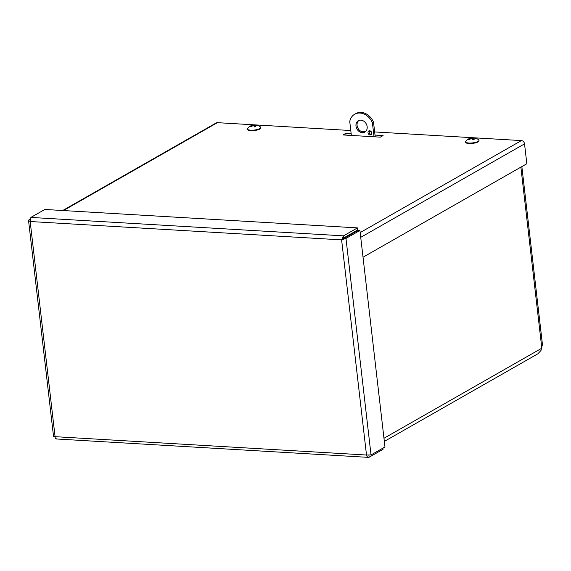 <?xml version="1.0" encoding="UTF-8"?>
<svg xmlns="http://www.w3.org/2000/svg" width="571" height="571" viewBox="0 0 571 571"><rect width="100%" height="100%" fill="white"/><g stroke="black" fill="none" stroke-linecap="round" stroke-linejoin="round"><path stroke-width="0.86" d="M537.853 353.806L540.994 350.466L542.443 344.527M375.019 135.077L383.084 135.555L380.293 137.147L343 134.949L345.783 133.357L351.151 133.671M345.783 133.357L345.99 135.127M62.717 210.513L216.159 122.951A3.262 2.641 60.3 0 1 217.415 122.665L350.787 130.531M374.655 131.937L521.394 140.587A3.262 2.641 60.3 0 1 524.535 143.863L526.833 163.741L363.02 257.221M360.608 131.109L365.74 131.409M369.116 131.608L371.257 131.737M359.93 230.463L358.074 230.349L341.608 239.877L345.976 238.421L359.93 230.463L384.975 446.965L371.029 454.923L366.503 455.03C367.025 456.879 367.902 457.614 369.13 457.235L383.077 449.277L382.948 448.121M344.127 238.314L345.976 238.421L371.029 454.923M56.065 438.956L368.452 457.371L369.13 457.235L368.895 455.208M56.493 438.806C55.665 439.206 55.187 438.499 55.073 436.672C53.51 436.744 53.16 436.601 54.031 436.237M30.092 219.1L28.557 220.52L30.177 221.519L30.877 217.423L44.823 209.464L357.467 227.893L343.514 235.852L341.608 239.877L30.177 221.519L55.073 436.672L366.503 455.03L341.608 239.877M30.02 219.792L28.978 219.735M342.714 239.249L343.756 237.921L357.703 229.963L357.467 227.893M343.756 237.921L343.514 235.852L30.877 217.423M355.983 126.084A6.559 5.31 60.3 0 1 358.324 120.717A6.559 5.31 60.3 0 1 366.182 123.786A6.559 5.31 60.3 0 1 364.826 132.108A6.559 5.31 60.3 0 1 355.983 126.084M358.902 120.445A6.559 5.31 -119.7 0 0 357.089 125.456A6.559 5.31 -119.7 0 0 365.354 131.758M368.01 132.743A2.184 1.77 60.3 0 1 368.795 130.952A2.184 1.77 60.3 0 1 371.414 131.98A2.184 1.77 60.3 0 1 370.957 134.756A2.184 1.77 60.3 0 1 368.01 132.743M369.416 130.766A2.184 1.77 -119.7 0 0 369.116 132.115A2.184 1.77 -119.7 0 0 371.435 134.306M374.034 136.776L372.428 122.908A13.99 11.327 -119.7 0 0 354.641 114.264A13.99 11.327 -119.7 0 0 349.752 121.573L351.358 135.441M375.218 136.847L373.534 122.28A13.99 11.327 -119.7 0 0 355.747 113.629L354.641 114.264M372.428 122.908L373.534 122.28M474.644 138.203L474.958 137.989A8.886 7.923 104.6 0 0 472.702 137.875L472.081 137.875A8.886 3.376 -97.7 0 0 471.589 137.861A8.886 3.376 -97.7 0 0 471.139 138.018L471.132 138.018A3.597 0.985 -6.6 0 0 470.625 138.125M471.361 138.575L471.289 138.232A3.226 0.885 173.4 0 0 470.996 138.282M471.146 138.011L469.976 138.289A8.886 3.39 70.9 0 1 470.211 138.189A8.886 3.39 70.9 0 1 470.932 138.153L470.704 138.346A8.886 8.115 108 0 0 468.591 139.502L468.955 139.56L468.591 139.502A3.597 0.985 -6.6 0 0 469.141 139.767A8.886 7.502 -58.5 0 1 471.246 138.61L471.874 138.603A8.886 2.955 72.1 0 1 472.966 139.738A3.597 0.985 -6.6 0 0 474.137 139.46A8.886 3.819 -98.6 0 0 473.024 138.332L473.245 138.132A8.886 7.687 -54.3 0 1 475.507 138.253A3.597 0.985 -6.6 0 0 474.958 137.989M473.066 139.652L473.245 138.132M470.932 138.153L470.775 138.81M471.589 137.861A8.886 8.886 0 0 1 478.719 139.881A6.716 1.841 173.4 0 1 478.976 140.309L479.033 140.787A6.716 1.841 173.4 0 1 472.574 143.385A6.716 1.841 173.4 0 1 465.686 142.329L465.636 141.858A6.716 1.841 173.4 0 1 465.786 141.38A8.886 8.886 0 0 1 470.211 138.189M478.976 140.309A6.716 1.841 173.4 0 1 472.517 142.907A6.716 1.841 173.4 0 1 465.636 141.858M256.572 125.377L256.893 125.17A8.886 8.13 108.3 0 0 254.58 125.02L253.974 125.013A8.886 2.891 -96.7 0 0 253.553 124.978A8.886 8.886 0 0 1 260.533 127.026A6.716 1.841 173.4 0 1 260.79 127.447A6.716 1.841 173.4 0 1 255.487 129.888A6.716 1.841 173.4 0 1 247.921 129.574A6.716 1.841 173.4 0 1 247.45 128.996A6.716 1.841 173.4 0 1 247.607 128.518A8.886 8.886 0 0 1 252.204 125.27A8.886 2.919 72.2 0 1 252.796 125.27L252.532 125.463A8.886 8.287 112.6 0 0 250.362 126.591L250.726 126.648A3.226 0.885 173.4 0 0 250.926 126.812M250.362 126.591A3.597 0.985 -6.6 0 0 250.84 126.869A8.886 7.701 -53.9 0 1 253.003 125.741L253.61 125.748A8.886 2.47 73.2 0 1 254.573 126.919A3.597 0.985 -6.6 0 0 255.772 126.655L255.772 126.655A8.886 3.34 -97.6 0 0 254.794 125.492L255.051 125.292A8.886 7.866 -49.1 0 1 257.371 125.449A3.597 0.985 -6.6 0 0 256.893 125.17M253.553 124.978A8.886 2.891 -96.7 0 0 253.167 125.12L253.16 125.12A3.597 0.985 -6.6 0 0 252.568 125.235M253.353 125.677L253.288 125.334A3.226 0.885 173.4 0 0 252.853 125.413M252.796 125.27L252.596 125.898M254.83 126.798L255.051 125.292M260.79 127.447L260.847 127.925A6.716 1.841 173.4 0 1 255.544 130.366A6.716 1.841 173.4 0 1 247.978 130.052A6.716 1.841 173.4 0 1 247.507 129.474L247.45 128.996M541.658 348.289L383.969 438.278M541.779 347.81L520.873 167.139M217.415 122.665L63.41 210.556M524.535 143.863L360.722 237.35M360.173 232.59L521.394 140.587M472.081 137.875L472.11 138.803M472.702 137.875L472.981 139.667M470.947 138.225L471.039 138.696M254.58 125.02L254.773 126.319M253.974 125.013L254.009 126.162M252.803 125.327L252.896 125.784M384.333 441.419L538.025 353.713M521.851 166.582L542.45 344.577M28.55 220.52L53.546 436.53M469.362 139.717L468.927 139.517M474.03 139.417L472.895 139.681M472.974 138.261L473.009 139.667M470.975 138.175L471.082 138.674M255.68 126.605L254.509 126.855M251.975 125.377L253.167 125.12M252.825 125.292L252.924 125.77M254.752 125.427L254.787 126.812"/></g></svg>

